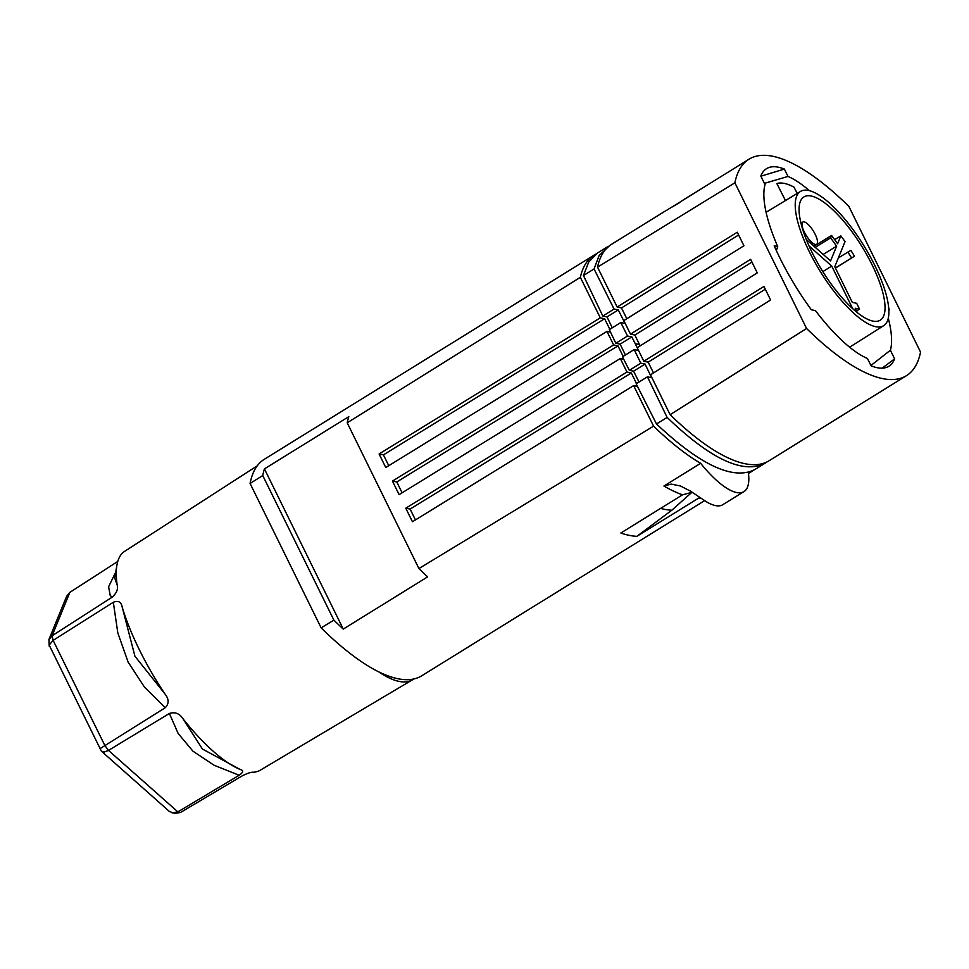 <?xml version="1.0" encoding="UTF-8"?>
<svg xmlns="http://www.w3.org/2000/svg" width="969" height="969" viewBox="0 0 969 969"><rect width="100%" height="100%" fill="white"/><g stroke="black" fill="none" stroke-linecap="round" stroke-linejoin="round"><path stroke-width="1.45" d="M704.608 500.646L421.745 675.781A235.709 75.57 -121.8 0 1 413.606 679.015A235.709 75.57 58.2 0 1 378.552 671.759A235.709 75.57 -121.8 0 1 321.139 627.876L250.075 483.458A235.709 75.57 -121.8 0 1 264.283 459.306L594.167 255.065A235.709 75.57 -121.8 0 1 595.887 254.096M691.963 492.252L671.832 510.203L636.899 536.317A235.709 75.57 -121.8 0 1 620.863 532.998L682.527 494.82L692.229 492.264M415.435 519.905L410.117 509.088L405.781 508.192L626.967 372.06L631.303 372.956L410.117 509.088M637.481 386.413L633.641 385.614L412.455 521.746L405.781 508.192M700.878 498.163A235.709 75.57 -121.8 0 1 698.564 498.151L636.899 536.317M633.641 385.614L653.578 426.142A235.709 75.57 -121.8 0 0 700.635 463.303L663.935 486.026L671.178 484.1L680.48 485.99L690.412 491.101L706.256 501.676A73.329 23.51 58.2 0 0 722.293 504.994L743.95 491.622A73.329 23.51 58.2 0 0 748.431 473.199A235.709 75.57 -121.8 0 0 751.617 471.54L748.468 473.49M653.578 426.142L418.923 568.549L347.205 422.811A235.709 75.57 -121.8 0 1 348.816 416.646L264.44 468.887L343.268 629.087A235.709 75.57 -121.8 0 1 333.893 620.136L321.139 627.876M343.268 629.087L427.644 576.858A235.709 75.57 -121.8 0 1 418.923 568.549M753.276 470.425A235.709 75.57 -121.8 0 1 751.617 471.54M250.075 483.458L262.744 475.549L333.893 620.136M700.635 463.303A73.329 23.51 58.2 0 0 743.95 491.622M623.709 359.208L620.293 358.506L399.107 494.638L392.445 481.084L613.631 344.952L617.968 345.848L396.781 481.981L392.445 481.084M402.099 492.797L396.781 481.981M262.744 475.549A235.709 75.57 -121.8 0 1 264.44 468.887M609.84 329.327L604.62 318.74L383.433 454.873L379.097 453.976L600.283 317.844L604.62 318.74M388.763 465.689L383.433 454.873M347.205 422.811L580.346 277.316L600.283 317.844M620.293 358.506L626.967 372.06M379.097 453.976L385.771 467.53L606.957 331.398L613.631 344.952M698.564 498.151L699.812 497.436M636.536 383.579L631.303 372.956M610.506 332.125L606.957 331.398M580.346 277.316A235.709 75.57 -121.8 0 1 594.167 255.065M623.152 356.398L617.968 345.848M122.239 607.26A128.744 41.279 58.2 0 0 164.815 693.78L134.921 656.219L122.239 607.26C121.27 601.906 118.291 600.247 113.325 602.282L53.125 640.376L49.177 645.075L101.357 751.132L169.43 811.501L174.856 813.463L180.561 812.434L242.165 775.89C247.652 773.165 251.395 771.954 253.381 772.232A128.744 41.279 58.2 0 0 260.164 770.258L412.285 679.911A132.002 42.321 58.2 0 0 413.606 679.015M100.146 748.577L165.227 707.733C169.175 703.651 169.042 699 164.815 693.78M257.257 465.81L124.626 551.349A128.744 41.279 58.2 0 0 116.946 565.036A128.744 41.279 58.2 0 0 117.14 584.876A128.744 41.279 58.2 0 0 117.152 584.937C118.315 588.995 116.655 593.064 112.162 597.17L52.084 635.785A127.278 40.807 58.2 0 0 53.125 640.376L104.737 745.258A127.278 40.807 58.2 0 0 108.48 750.406L169.393 713.475C175.038 711.706 179.58 713.487 183.032 718.816A128.744 41.279 58.2 0 0 240.264 769.519C243.813 770.379 243.437 772.293 239.161 775.273L177.86 811.877L172.107 812.906M378.552 671.759A132.002 42.321 58.2 0 0 412.285 679.911M117.152 584.937L114.693 577.887L116.946 565.036M49.201 646.153L48.91 639.576L52.084 635.785L69.853 592.374L117.794 561.414M69.853 592.374L66.619 596.31L48.971 639.431M180.561 812.434A127.278 40.807 58.2 0 1 177.86 811.877L108.48 750.406L104.252 752.041L101.648 751.459M240.264 769.519L202.424 749.025L183.032 718.816M804.331 232.063A13.094 4.203 58.2 0 0 816.637 244.321A13.094 4.203 58.2 0 0 815.171 234.304A13.094 4.203 58.2 0 0 802.853 222.046A13.094 4.203 58.2 0 0 804.331 232.063M690.873 195.193L684.029 199.432A235.709 75.57 58.2 0 0 683.678 199.65L693.719 193.449M857.408 312.721L855.203 308.239L859.539 309.147L856.669 303.297L852.332 302.401L834.769 266.705L845.029 241.62A72.445 23.232 58.2 0 0 840.838 235.855L837.616 243.74L831.596 235.467L813.972 246.235M831.596 235.467L830.603 237.877L836.622 246.162L830.566 260.94L806.293 239.44M852.732 308.736L831.741 266.075L809.079 245.993M765.135 463.17L754.996 469.456C733.545 480.612 700.72 465.459 656.51 423.986L667.12 417.421C710.737 459.258 743.405 474.507 765.135 463.17L766.988 461.91M670.124 414.684L806.571 328.491L734.89 182.802A235.709 75.57 -121.8 0 1 748.989 159.207A235.709 75.57 -121.8 0 1 848.868 206.397L920.55 352.086A235.709 75.57 -121.8 0 1 906.451 375.681L768.926 460.832A235.709 75.57 -121.8 0 1 670.124 414.684L650.502 374.809L770.609 299.99L763.935 286.436L643.828 361.255L635.216 343.644L639.504 344.54M639.031 382.028L633.581 371.188L629.329 370.303L640.812 363.205L634.186 349.567L638.498 350.463L637.493 348.368M640.812 363.205L645.063 364.078L633.581 371.188M667.12 417.421L647.425 376.832L651.616 377.704L645.063 364.078M656.51 423.986L636.161 383.809L647.425 376.832M614.08 309.063L618.27 309.935L607.006 316.899L602.815 316.039L614.08 309.063L594.058 268.958L599.06 255.634L609.622 245.617M627.524 336.013L631.824 336.909L620.124 344.152L615.824 343.256L627.524 336.013L620.802 322.544L625.053 323.416L618.27 309.935M635.216 343.644L631.824 336.909M835.375 267.941L854.452 256.216A72.445 23.232 58.2 0 0 850.915 250.438L847.948 252.073L851.485 257.851M835.448 268.098L854.452 256.216M838.342 257.96L847.948 252.073M602.815 316.039L583.459 275.523L594.058 268.958M615.824 343.256L609.319 329.642L620.802 322.544M629.329 370.303L622.486 356.81L634.186 349.567M625.429 354.993L620.124 344.152M612.263 327.825L607.006 316.899M831.741 266.075L822.814 271.623M583.459 275.523L588.728 262.042L597.534 252.982L607.684 246.695M823.202 254.399L836.622 246.162M830.603 237.877L815.22 247.337M797.245 193.412L793.938 187.065C786.961 183.407 781.268 182.22 776.835 183.529L785.459 200.559M665.885 210.745L681.837 200.958A235.709 75.57 58.2 0 1 682.285 200.607L748.989 159.207M859.539 309.147L856.56 311.013M872.827 321.09A72.493 23.244 58.2 0 0 880.191 320.206A72.493 23.244 58.2 0 0 867.231 255.562A72.493 23.244 58.2 0 0 811.295 196.041A72.493 23.244 58.2 0 0 803.882 196.949A72.493 23.244 58.2 0 0 816.928 261.642A72.493 23.244 58.2 0 0 872.827 321.09M808.546 190.457A78.961 25.315 -121.8 0 1 869.399 255.15A78.961 25.315 -121.8 0 1 883.692 325.657A78.961 25.315 -121.8 0 1 875.576 326.674A78.961 25.315 -121.8 0 1 814.602 261.775A78.961 25.315 -121.8 0 1 800.564 191.39A78.961 25.315 -121.8 0 1 808.546 190.457M734.89 182.802L597.534 267.153L617.156 307.028L621.492 307.936L626.81 318.728M637.166 347.701L757.261 272.883L750.6 259.329L630.492 334.148L623.818 320.594L743.926 245.775L737.264 232.221L617.156 307.028M834.636 239.658L840.838 235.855M671.88 207.124L679.729 202.545M809.333 190.639A107.729 34.545 58.2 0 0 787.991 176.431L784.381 169.078A116.195 37.258 58.2 0 0 766.649 168.594A116.195 37.258 58.2 0 0 760.81 176.043L765.038 184.643A107.729 34.545 58.2 0 0 767.993 219.806A107.729 34.545 58.2 0 0 777.707 246.538L774.183 245.811A116.195 37.258 58.2 0 0 811.344 309.765L815.462 310.625A107.729 34.545 58.2 0 0 867.437 358.457L871.058 365.81A116.195 37.258 58.2 0 0 888.985 366.185A116.195 37.258 58.2 0 0 894.629 358.845L890.39 350.245A107.729 34.545 58.2 0 0 888.27 318.147M787.991 176.431L764.408 183.359M888.791 309.45L889.36 309.826A116.195 37.258 58.2 0 0 888.658 307.791M906.451 375.681A235.709 75.57 -121.8 0 1 806.571 328.491M882.226 368.147L894.629 358.845M870.913 365.507L890.39 350.245M777.707 246.538L776.375 250.68M784.381 169.078L760.883 176.188M630.492 334.148L634.828 335.044L640.146 345.836M597.534 267.153A235.709 75.57 -121.8 0 1 611.475 244.358L665.122 211.133M643.828 361.255L648.176 362.152L653.481 372.944M634.828 335.044L751.956 262.09M621.492 307.936L738.62 234.982M648.176 362.152L765.292 289.198M671.832 510.203A231.736 74.298 -121.8 0 1 660.616 508.386M682.527 494.82A235.709 75.57 -121.8 0 1 663.935 486.026M112.162 597.17L110.224 595.487L108.601 586.766L115.711 572.11M165.227 707.733L144.514 687.203L128.09 662.021L117.83 632.975L113.325 602.282M239.161 775.273L214.004 765.207L192.952 751.181L178.126 733.424L169.393 713.475M813.79 246.078L816.637 244.321M883.692 325.657L849.607 347.193M800.564 191.39L766.091 212.296M801 223.197L802.853 222.046"/></g></svg>
